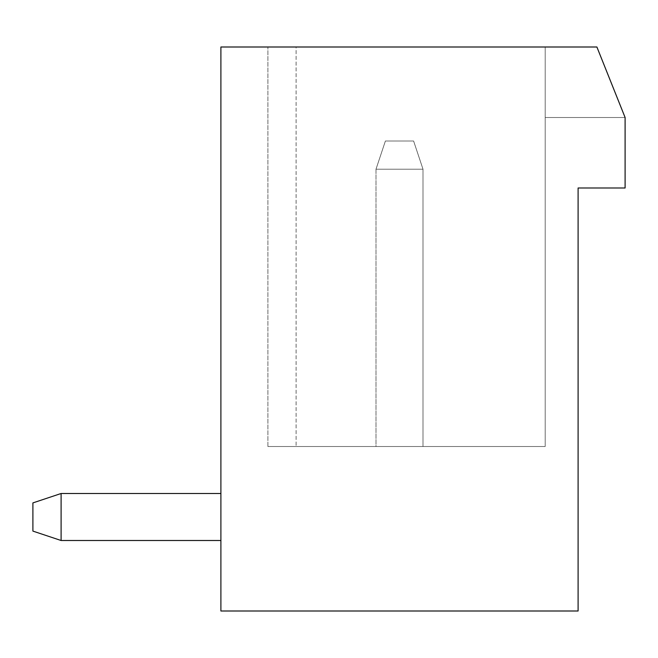 <?xml version="1.0" encoding="UTF-8"?>
<svg xmlns="http://www.w3.org/2000/svg" width="658" height="658" viewBox="0 0 658 658"><rect width="100%" height="100%" fill="white"/><g stroke="black" fill="none" stroke-linecap="round" stroke-linejoin="round"><path stroke-width="0.49" stroke-dasharray="3.29 2.47" d="M578.102 611.002L220.899 611.002L220.899 46.998L596.896 46.998L625.1 117.502L625.1 187.999L578.102 187.999L578.102 611.002M220.899 540.498L61.104 540.498L220.899 540.498L61.104 540.498L220.899 540.498L61.104 540.498L220.899 540.498L61.104 540.498L220.899 540.498L61.104 540.498L220.899 540.498L61.104 540.498L220.899 540.498L61.104 540.498L220.899 540.498L220.899 493.5L220.899 540.498L220.899 493.5L220.899 540.498L220.899 493.5L220.899 540.498L220.899 493.5L220.899 540.498L220.899 493.5L220.899 540.498L220.899 493.5L220.899 540.498L220.899 493.5L220.899 540.498L220.899 493.5L220.899 540.498L61.104 540.498L61.104 493.5L220.899 493.5M596.896 46.998L296.1 46.998L545.202 46.998L545.202 446.502L267.896 446.502L545.202 446.502L545.202 46.998L545.202 117.502L545.202 46.998L545.202 117.502L545.202 46.998L545.202 117.502L545.202 46.998L545.202 117.502L545.202 46.998L545.202 117.502L545.202 46.998L545.202 117.502L545.202 46.998L545.202 117.502L545.202 46.998L545.202 117.502L545.202 46.998L596.896 46.998L625.1 117.502L596.896 46.998L625.1 117.502L545.202 117.502L625.1 117.502L545.202 117.502L625.1 117.502L596.896 46.998L625.1 117.502L545.202 117.502L625.1 117.502L596.896 46.998L625.1 117.502L545.202 117.502L625.1 117.502L596.896 46.998L625.1 117.502L596.896 46.998L625.1 117.502L545.202 117.502L625.1 117.502L545.202 117.502L625.1 117.502L596.896 46.998L625.1 117.502L596.896 46.998L625.1 117.502L545.202 117.502L625.1 117.502L545.202 117.502L625.1 117.502L596.896 46.998L545.202 46.998L596.896 46.998M296.1 46.998L267.896 46.998L296.1 46.998L267.896 46.998L296.1 46.998L267.896 46.998L296.1 46.998L267.896 46.998L296.1 46.998L267.896 46.998L296.1 46.998L267.896 46.998L296.1 46.998L267.896 46.998L296.1 46.998L267.896 46.998L296.1 46.998L296.1 446.502L296.1 46.998M61.104 540.498L32.9 531.096L32.9 502.901L32.9 531.096L61.104 540.498L32.9 531.096L32.9 502.901L32.9 531.096L61.104 540.498L32.9 531.096L32.9 502.901L32.9 531.096L61.104 540.498L32.9 531.096L32.9 502.901L32.9 531.096L61.104 540.498L32.9 531.096L32.9 502.901L32.9 531.096L61.104 540.498L32.9 531.096L32.9 502.901L32.9 531.096L32.9 502.901L32.9 531.096L61.104 540.498L61.104 493.5L61.104 540.498L61.104 493.5L61.104 540.498L61.104 493.5L61.104 540.498L61.104 493.5L61.104 540.498L61.104 493.5L61.104 540.498L61.104 493.5L61.104 540.498L61.104 493.5L61.104 540.498L32.9 531.096L61.104 540.498L32.9 531.096L32.9 502.901L61.104 493.5M375.998 446.502L423.004 446.502L375.998 446.502L423.004 446.502L375.998 446.502L423.004 446.502L375.998 446.502L423.004 446.502L375.998 446.502L423.004 446.502L375.998 446.502L423.004 446.502L375.998 446.502L423.004 446.502L375.998 446.502L423.004 446.502L375.998 446.502L375.998 169.196L423.004 169.196L423.004 446.502L423.004 169.196L423.004 446.502L423.004 169.196L423.004 446.502L423.004 169.196L423.004 446.502L423.004 169.196L423.004 446.502L423.004 169.196L423.004 446.502L423.004 169.196L423.004 446.502L423.004 169.196L423.004 446.502L423.004 169.196L375.998 169.196L423.004 169.196L375.998 169.196L423.004 169.196L375.998 169.196L423.004 169.196L375.998 169.196L423.004 169.196L375.998 169.196L423.004 169.196L375.998 169.196L423.004 169.196L375.998 169.196L423.004 169.196L375.998 169.196L375.998 446.502M413.602 141.001L423.004 169.196L413.602 141.001L423.004 169.196L413.602 141.001L423.004 169.196L413.602 141.001L423.004 169.196L413.602 141.001L423.004 169.196L413.602 141.001L423.004 169.196L413.602 141.001L423.004 169.196L413.602 141.001L423.004 169.196L413.602 141.001L385.399 141.001L375.998 169.196L385.399 141.001L413.602 141.001L385.399 141.001L375.998 169.196L385.399 141.001L413.602 141.001L385.399 141.001L375.998 169.196L385.399 141.001L413.602 141.001L385.399 141.001L375.998 169.196L385.399 141.001L413.602 141.001L385.399 141.001L375.998 169.196L385.399 141.001L413.602 141.001L385.399 141.001L375.998 169.196L385.399 141.001L413.602 141.001L385.399 141.001L375.998 169.196L385.399 141.001L413.602 141.001L385.399 141.001L375.998 169.196L385.399 141.001L413.602 141.001M267.896 446.502L267.896 46.998L267.896 446.502"/><path stroke-width="0.99" d="M578.102 611.002L220.899 611.002L220.899 46.998L596.896 46.998L625.1 117.502L625.1 187.999L578.102 187.999L578.102 611.002M220.899 540.498L61.104 540.498L61.104 493.5L220.899 493.5M61.104 493.5L32.9 502.901L32.9 531.096L61.104 540.498"/></g></svg>
